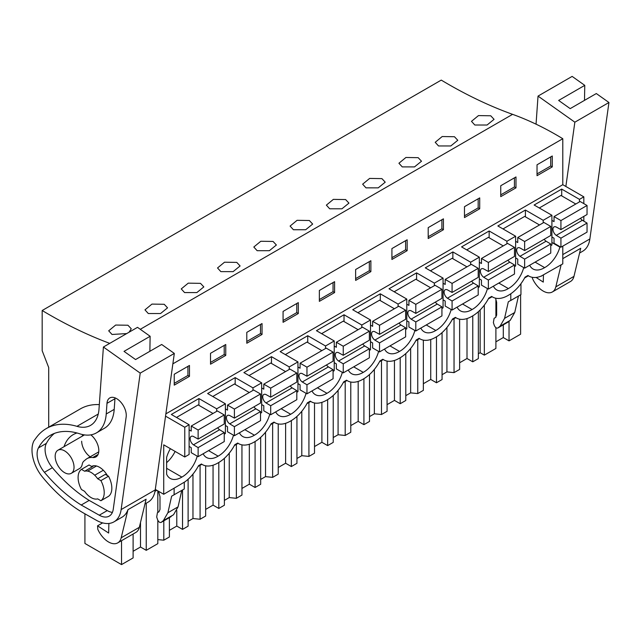 <?xml version="1.0" encoding="UTF-8"?>
<svg xmlns="http://www.w3.org/2000/svg" width="641" height="641" viewBox="0 0 641 641"><rect width="100%" height="100%" fill="white"/><g stroke="black" fill="none" stroke-linecap="round" stroke-linejoin="round"><path stroke-width="0.96" d="M109.731 343.368A492.544 284.372 -120 0 1 42.178 310.508L441.256 80.101A492.544 284.372 -120 0 0 512.584 114.346L140.275 329.298M583.831 203.63L583.831 196.843L562.79 184.696L562.79 138.72A331.517 191.403 -120 0 0 512.584 114.346M583.831 221.161L583.831 216.378M541.333 276.023L562.79 263.868L562.79 246.128M520.612 294.788L520.612 334.193L509.034 340.876L503.289 337.559L495.902 341.821M42.178 310.508L42.178 350.723L48.708 367.549L48.708 427.17M146.244 503.225L146.244 550.331L157.814 543.656L157.814 520.26M146.244 550.331L140.499 547.013L133.112 551.284M84.924 513.826L84.924 543.464L121.534 564.601L133.112 557.918L133.112 534.009M478.346 353.76L480.141 352.726L484.332 355.138L495.902 348.456L495.902 327.679M472.762 315.845L472.762 361.82L478.346 358.599L478.346 311.686M472.762 361.82L467.009 358.503L459.621 362.766M442.066 374.705L446.921 371.908L454.036 372.629L459.621 369.408L459.621 319.186M436.481 336.797L436.481 382.765L442.066 379.544L442.066 332.631M436.481 382.765L430.736 379.448L423.348 383.719M405.785 395.657L410.641 392.853L417.756 393.574L423.348 390.353L423.348 340.131M400.2 357.742L400.2 403.71L405.785 400.489L405.785 353.576M400.2 403.71L394.455 400.393L387.068 404.663M369.504 416.602L374.36 413.798L381.475 414.519L387.068 411.298L387.068 361.083M363.92 378.687L363.92 424.663L369.504 421.433L369.504 374.528M363.92 424.663L358.175 421.345L350.787 425.608M333.224 437.547L338.079 434.742L345.203 435.463L350.787 432.242L350.787 382.028M327.639 399.631L327.639 445.607L333.224 442.378L333.224 395.473M327.639 445.607L321.894 442.29L314.507 446.553M296.943 458.491L301.799 455.687L308.922 456.416L314.507 453.187L314.507 402.973M291.359 420.576L291.359 466.552L296.943 463.323L296.943 416.418M291.359 466.552L285.614 463.235L278.226 467.497M260.671 479.436L265.526 476.632L272.641 477.361L278.226 474.132L278.226 423.917M255.078 441.521L255.078 487.497L260.671 484.267L260.671 437.362M255.078 487.497L249.333 484.179L241.945 488.442M224.39 500.381L229.246 497.576L236.361 498.305L241.945 495.076L241.945 444.862M218.805 462.465L218.805 508.441L224.39 505.22L224.39 458.307M218.805 508.441L213.052 505.124L205.665 509.387M188.109 521.325L192.965 518.529L200.08 519.25L205.665 516.021L205.665 465.807M182.525 489.988L182.525 529.386L188.109 526.165L188.109 479.252M182.525 529.386L176.78 526.069L169.392 530.339M157.814 539.586L163.8 540.195L169.392 536.974L169.392 517.632M495.902 317.215L495.902 299.499M509.034 321.301L509.034 340.876M484.332 305.1L484.332 355.138M156.821 490.293L154.986 491.359M528.376 275.782L524.626 277.946M492.096 296.727L488.346 298.89M455.823 317.672L452.065 319.835M419.543 338.616L415.785 340.78M383.262 359.561L379.512 361.732M346.981 380.506L343.231 382.677M310.701 401.45L306.951 403.622M274.42 422.403L270.67 424.566M238.14 443.348L234.39 445.511M201.867 464.292L198.109 466.456M201.386 464.012L202.38 464.589A30.784 17.772 120 0 1 201.45 463.98L198.542 465.654A30.784 17.772 120 0 1 184.969 481.8L163.719 494.275L163.719 444.838L184.76 456.993L184.76 427.251L165.546 416.153M202.38 464.589A30.784 17.772 120 0 0 217.772 463.066L218.501 462.65A30.784 17.772 120 0 0 234.822 444.71L237.723 443.035A30.784 17.772 120 0 0 238.66 443.644A30.784 17.772 120 0 0 254.052 442.122L254.781 441.697A30.784 17.772 120 0 0 271.103 423.765L274.003 422.09A30.784 17.772 120 0 0 274.941 422.699A30.784 17.772 120 0 0 290.333 421.177L291.054 420.752A30.784 17.772 120 0 0 307.384 402.82L310.284 401.146A30.784 17.772 120 0 0 311.222 401.755A30.784 17.772 120 0 0 326.614 400.224L327.335 399.808A30.784 17.772 120 0 0 343.664 381.876L346.565 380.201A30.784 17.772 120 0 0 347.502 380.81A30.784 17.772 120 0 0 362.894 379.28L363.615 378.863A30.784 17.772 120 0 0 379.945 360.931L382.845 359.248A30.784 17.772 120 0 0 383.775 359.857A30.784 17.772 120 0 0 399.167 358.335L399.896 357.918A30.784 17.772 120 0 0 416.225 339.978L419.126 338.304A30.784 17.772 120 0 0 420.055 338.913A30.784 17.772 120 0 0 435.447 337.39L436.176 336.974A30.784 17.772 120 0 0 452.498 319.034L455.406 317.359A30.784 17.772 120 0 0 456.336 317.968A30.784 17.772 120 0 0 471.728 316.446L472.457 316.029A30.784 17.772 120 0 0 488.779 298.089L491.679 296.414A30.784 17.772 120 0 0 492.617 297.023A30.784 17.772 120 0 0 508.009 295.501L508.738 295.076A30.784 17.772 120 0 0 525.059 277.144L527.96 275.47A30.784 17.772 120 0 0 528.897 276.079A30.784 17.772 120 0 0 541.533 275.942L541.533 276.143M529.666 265.254A22.571 13.036 120 0 0 533 268.972A22.571 13.036 120 0 0 544.65 267.634A22.571 13.036 120 0 0 559.889 247.097L551.909 242.49M559.889 246.609L559.889 247.097M457.105 307.143A22.571 13.036 120 0 0 460.438 310.861A22.571 13.036 120 0 0 472.088 309.531A22.571 13.036 120 0 0 487.448 288.57M420.825 328.088A22.571 13.036 120 0 0 424.166 331.806A22.571 13.036 120 0 0 435.816 330.476A22.571 13.036 120 0 0 451.168 309.515M384.544 349.041A22.571 13.036 120 0 0 387.885 352.75A22.571 13.036 120 0 0 399.535 351.42A22.571 13.036 120 0 0 414.887 330.46M275.71 411.875A22.571 13.036 120 0 0 279.043 415.592A22.571 13.036 120 0 0 290.694 414.254A22.571 13.036 120 0 0 306.045 393.302M311.991 390.93A22.571 13.036 120 0 0 315.324 394.64A22.571 13.036 120 0 0 326.974 393.31A22.571 13.036 120 0 0 342.326 372.349M348.271 369.985A22.571 13.036 120 0 0 351.605 373.695A22.571 13.036 120 0 0 363.255 372.365A22.571 13.036 120 0 0 378.607 351.404M239.43 432.819A22.571 13.036 120 0 0 242.763 436.537A22.571 13.036 120 0 0 254.413 435.199A22.571 13.036 120 0 0 269.765 414.246M493.386 286.198A22.571 13.036 120 0 0 496.719 289.916A22.571 13.036 120 0 0 508.369 288.578A22.571 13.036 120 0 0 523.721 267.626M203.149 453.764A22.571 13.036 120 0 0 206.482 457.482A22.571 13.036 120 0 0 218.132 456.152A22.571 13.036 120 0 0 233.492 435.191M170.386 448.692A22.571 13.036 120 0 0 166.62 457.426L166.62 474.156A22.571 13.036 120 0 0 170.21 478.426A22.571 13.036 120 0 0 181.86 477.096A22.571 13.036 120 0 0 197.212 456.136M184.76 427.251L189.111 424.735L189.111 454.477L184.76 456.993M543.199 222.836L543.199 220.304L551.909 215.272L551.909 245.022L550.763 245.679M506.919 243.78L506.919 241.248L515.628 236.225L515.628 265.967L514.483 266.624M470.638 264.725L470.638 262.193L479.348 257.169L479.348 286.912L478.202 287.569M434.358 285.678L434.358 283.138L443.067 278.114L443.067 307.856L441.929 308.513M398.085 306.622L398.085 304.082L406.787 299.059L406.787 328.801L405.649 329.458M361.804 327.567L361.804 325.035L370.506 320.003L370.506 349.746L369.368 350.411M325.524 348.512L325.524 345.98L334.233 340.948L334.233 370.69L333.088 371.355M289.243 369.456L289.243 366.924L297.953 361.893L297.953 391.643L296.807 392.3M252.963 390.401L252.963 387.869L261.672 382.845L261.672 412.588L260.526 413.245M216.682 411.346L216.682 408.814L225.392 403.79L225.392 433.532L224.246 434.189M583.831 196.843L579.48 199.359L561.7 189.095L534.129 205.016L551.909 215.272M579.48 201.891L579.48 199.359M562.79 184.696L165.867 413.854M189.111 424.735L171.331 414.471L198.91 398.55L216.682 408.814M225.392 403.79L207.612 393.526L235.183 377.605L252.963 387.869M261.672 382.845L243.892 372.581L271.464 356.66L289.243 366.924M297.953 361.893L280.173 351.629L307.744 335.716L325.524 345.98M334.233 340.948L316.454 330.684L344.025 314.771L361.804 325.035M370.506 320.003L352.734 309.739L380.305 293.818L398.085 304.082M406.787 299.059L389.015 288.795L416.586 272.874L434.358 283.138M443.067 278.114L425.287 267.85L452.867 251.929L470.638 262.193M479.348 257.169L461.568 246.905L489.147 230.984L506.919 241.248M515.628 236.225L497.849 225.961L525.42 210.04L543.199 220.304M562.79 138.72L172.862 363.84M537.03 164.793L537.03 175.69L552.27 166.892L552.27 155.995L537.03 164.793M334.594 292.568L319.354 301.358L319.354 290.469L334.594 281.671L334.594 292.568L333.048 291.671L333.048 282.561M355.635 269.524L370.875 260.727L370.875 271.616L355.635 280.413L355.635 269.524M262.033 334.458L246.793 343.255L246.793 332.358L262.033 323.561L262.033 334.458L260.486 333.568L260.486 324.458M283.074 311.414L298.313 302.616L298.313 313.513L283.074 322.311L283.074 311.414M479.708 208.782L464.477 217.579L464.477 206.69L479.708 197.893L479.708 208.782L478.17 207.892L478.17 198.782M515.989 187.837L500.749 196.635L500.749 185.738L515.989 176.948L515.989 187.837L514.443 186.948L514.443 177.837M391.915 248.58L407.155 239.782L407.155 250.671L391.915 259.469L391.915 248.58M443.428 229.726L428.196 238.524L428.196 227.635L443.428 218.837L443.428 229.726L441.889 228.837L441.889 219.727M225.752 355.402L225.752 344.513L210.52 353.311L210.52 364.2L225.752 355.402L224.214 354.513L224.214 345.403M174.24 374.256L174.24 385.145L189.472 376.347L189.472 365.458L174.24 374.256M474.813 125.011L487.072 125.019L494.059 119.338L490.734 115.781L478.474 115.588L471.488 121.341L474.813 125.011M220.857 271.632L217.531 267.962L224.518 262.209L236.777 262.401L240.103 265.959L233.108 271.64L220.857 271.632M184.576 292.576L181.251 288.915L188.238 283.154L200.497 283.346L203.83 286.904L196.835 292.584L184.576 292.576M402.252 166.9L398.926 163.239L405.913 157.478L418.172 157.67L421.506 161.228L414.511 166.908L402.252 166.9M438.532 145.956L450.791 145.964L457.786 140.283L454.453 136.725L442.194 136.533L435.207 142.294L438.532 145.956M329.698 208.798L326.373 205.128L333.36 199.375L345.619 199.559L348.944 203.117L341.949 208.798L329.698 208.798M365.979 187.845L362.646 184.183L369.633 178.422L381.9 178.615L385.225 182.172L378.23 187.853L365.979 187.845M293.418 229.742L305.669 229.742L312.664 224.062L309.339 220.504L297.079 220.32L290.093 226.073L293.418 229.742M148.295 313.521L160.554 313.529L167.549 307.848L164.216 304.291L151.957 304.098L144.97 309.859L148.295 313.521M257.137 250.687L269.388 250.687L276.383 245.006L273.058 241.449L260.799 241.264L253.812 247.017L257.137 250.687M126.678 333.584L112.023 334.466L108.69 330.804L115.676 325.043L127.944 325.235L131.269 328.793L129.065 332.206M503.289 324.851L503.289 337.559M510.797 293.778L510.797 300.461L520.949 294.596L520.949 283.691M508.313 301.807L510.725 300.421L508.313 301.807L504.571 318.361L514.731 312.496L518.449 296.038M514.731 312.496L510.196 320.38L507.792 322.239M504.571 318.361L500.044 326.245L497.897 327.96C496.511 328.488 495.293 327.607 494.251 325.299L493.378 322.623L494.099 318.305L495.605 317.439L496.663 315.092L496.663 302.36L495.549 298.169M544.65 267.634L535.099 262.121M561.7 195.882L561.7 189.095M552.27 166.892L550.723 166.003L550.723 156.893M550.723 166.003L537.03 173.903M508.057 322.094L497.897 327.96L507.928 322.175M480.141 309.964L480.141 352.726M121.534 540.692L121.534 564.601M163.719 494.275L155.298 489.412M157.814 490.87L157.814 512.455M64.597 450.871A13.341 7.7 60 0 1 73.314 462.626A13.341 7.7 60 0 1 71.271 473.322A13.341 7.7 60 0 1 64.597 472.657A13.341 7.7 60 0 1 55.887 460.903A13.341 7.7 60 0 1 57.93 450.214A13.341 7.7 60 0 1 64.597 450.871M84.628 471.231A15.392 8.886 60 0 1 87.601 471.127A15.392 8.886 60 0 1 94.708 475.229A15.392 8.886 60 0 1 97.688 478.771L100.893 480.622A18.469 10.665 60 0 1 100.893 500.733L97.688 498.882A15.392 8.886 60 0 1 94.059 498.842A15.392 8.886 60 0 1 88.258 495.501A15.392 8.886 60 0 1 84.628 491.343L81.423 489.492A18.469 10.665 60 0 1 81.423 469.38L84.628 471.231L92.248 466.832L89.043 464.981L81.423 469.38M97.688 478.771L105.308 474.372L108.513 476.223L100.893 480.622M140.499 522.479L140.499 547.013M158.535 491.286L159.994 496.735L159.994 509.467L158.928 511.814L157.43 512.688L156.7 516.999L157.582 519.675C158.623 521.982 159.833 522.864 161.22 522.335L163.367 520.62L167.902 512.736L171.644 496.182L174.048 494.796L171.644 496.182M171.115 516.622L161.099 522.415L173.527 514.755L178.062 506.871L181.78 490.413M184.279 482.401L184.279 488.971L174.048 494.796M174.12 494.836L174.12 488.266M181.86 477.096L166.62 468.299M175.113 451.424A22.571 13.036 -60 0 1 166.62 462.69M198.91 405.336L198.91 398.55M189.472 376.347L187.933 375.458L187.933 366.348M187.933 375.458L174.24 383.366M108.513 476.223A18.469 10.665 60 0 1 108.513 496.334L100.893 500.733M508.369 288.578L498.818 283.066M446.921 327.495L446.921 371.908M454.036 318.697L454.036 372.629M525.42 216.826L525.42 210.04M467.009 318.569L467.009 358.503M514.443 186.948L500.749 194.848M472.088 309.531L462.538 304.01M410.641 348.44L410.641 392.853M417.756 339.642L417.756 393.574M489.147 237.771L489.147 230.984M430.736 339.514L430.736 379.448M478.17 207.892L464.477 215.801M435.816 330.476L426.257 324.955M374.36 369.384L374.36 413.798M381.475 360.595L381.475 414.519M452.867 258.716L452.867 251.929M394.455 360.458L394.455 400.393M441.889 228.837L428.196 236.745M399.535 351.42L389.976 345.9M338.079 390.329L338.079 434.742M345.203 381.539L345.203 435.463M416.586 279.66L416.586 272.874M358.175 381.411L358.175 421.345M407.155 250.671L405.609 249.782L405.609 240.671M405.609 249.782L391.915 257.69M363.255 372.365L353.696 366.844M301.799 411.274L301.799 455.687M308.922 402.484L308.922 456.416M380.305 300.605L380.305 293.818M321.894 402.356L321.894 442.29M370.875 271.616L369.328 270.726L369.328 261.616M369.328 270.726L355.635 278.635M326.974 393.31L317.415 387.797M265.526 432.218L265.526 476.632M272.641 423.429L272.641 477.361M344.025 321.558L344.025 314.771M285.614 423.3L285.614 463.235M333.048 291.671L319.354 299.579M290.694 414.254L281.135 408.742M229.246 453.171L229.246 497.576M236.361 444.373L236.361 498.305M307.744 342.502L307.744 335.716M249.333 444.245L249.333 484.179M298.313 313.513L296.767 312.616L296.767 303.514M296.767 312.616L283.074 320.524M254.413 435.199L244.862 429.686M192.965 474.116L192.965 518.529M200.08 465.318L200.08 519.25M271.464 363.447L271.464 356.66M213.052 465.19L213.052 505.124M260.486 333.568L246.793 341.469M218.132 456.152L208.581 450.631M163.8 520.853L163.8 540.195M235.183 384.392L235.183 377.605M176.78 510.581L176.78 526.069M224.214 354.513L210.52 362.413M580.466 218.325A5.128 2.965 -120 0 0 582.373 220.28L587.044 223.084L560.923 238.164L560.923 247.21L554.032 243.227L554.032 238.204L551.909 236.978M560.923 247.21L587.044 232.13L587.044 223.084M575.794 204.014L560.979 195.457L539.281 207.988M582.373 220.28L556.252 235.367A5.128 2.965 -120 0 1 553.159 230.84A5.128 2.965 -120 0 1 554 226.93A5.128 2.965 -120 0 1 556.252 227.018L560.923 229.606L587.044 214.527L587.044 205.481L580.153 201.506L554.032 216.586L554.032 221.61L551.909 220.384M560.923 229.606L560.923 220.568L554.032 216.586M556.252 235.367L560.923 238.164M587.044 205.481L560.923 220.568M544.193 239.269A5.128 2.965 -120 0 0 546.092 241.224L550.763 244.029L524.642 259.108L524.642 268.154L517.752 264.172L517.752 259.148L515.628 257.922M524.642 268.154L550.763 253.075L550.763 244.029M539.514 224.967L524.699 216.41L503.001 228.933M546.092 241.224L519.971 256.312A5.128 2.965 -120 0 1 516.878 251.785A5.128 2.965 -120 0 1 517.728 247.875A5.128 2.965 -120 0 1 519.971 247.963L524.642 250.551L550.763 235.471L550.763 226.425L543.872 222.451L517.752 237.531L517.752 242.554L515.628 241.328M524.642 250.551L524.642 241.513L517.752 237.531M519.971 256.312L524.642 259.108M550.763 226.425L524.642 241.513M507.912 260.214A5.128 2.965 -120 0 0 509.811 262.177L514.483 264.973L488.362 280.053L488.362 289.099L481.471 285.117L481.471 280.093L479.348 278.867M488.362 289.099L514.483 274.019L514.483 264.973M503.241 245.912L488.418 237.354L466.72 249.878M509.811 262.177L483.691 277.257A5.128 2.965 -120 0 1 480.598 272.729A5.128 2.965 -120 0 1 481.447 268.819A5.128 2.965 -120 0 1 483.691 268.908L488.362 271.496L514.483 256.416L514.483 247.378L507.592 243.396L481.471 258.475L481.471 263.507L479.348 262.281M488.362 271.496L488.362 262.457L481.471 258.475M483.691 277.257L488.362 280.053M514.483 247.378L488.362 262.457M471.632 281.159A5.128 2.965 -120 0 0 473.539 283.122L478.202 285.918L452.081 301.006L452.081 310.044L445.191 306.061L445.191 301.038L443.067 299.812M452.081 310.044L478.202 294.964L478.202 285.918M466.96 266.856L452.137 258.299L430.44 270.822M473.539 283.122L447.418 298.201A5.128 2.965 -120 0 1 444.325 293.674A5.128 2.965 -120 0 1 445.166 289.764A5.128 2.965 -120 0 1 447.418 289.852L452.081 292.448L478.202 277.361L478.202 268.323L471.311 264.34L445.191 279.42L445.191 284.452L443.067 283.226M452.081 292.448L452.081 283.402L445.191 279.42M447.418 298.201L452.081 301.006M478.202 268.323L452.081 283.402M435.351 302.103A5.128 2.965 -120 0 0 437.258 304.066L441.929 306.863L415.801 321.95L415.801 330.988L408.91 327.014L408.91 321.982L406.787 320.756M415.801 330.988L441.929 315.909L441.929 306.863M430.68 287.801L415.857 279.244L394.167 291.767M437.258 304.066L411.137 319.146A5.128 2.965 -120 0 1 408.045 314.619A5.128 2.965 -120 0 1 408.886 310.709A5.128 2.965 -120 0 1 411.137 310.797L415.801 313.393L441.929 298.313L441.929 289.267L435.031 285.285L408.91 300.365L408.91 305.396L406.787 304.171M415.801 313.393L415.801 304.347L408.91 300.365M411.137 319.146L415.801 321.95M441.929 289.267L415.801 304.347M399.071 323.048A5.128 2.965 -120 0 0 400.978 325.011L405.649 327.815L379.528 342.895L379.528 351.933L372.629 347.959L372.629 342.927L370.506 341.701M379.528 351.933L405.649 336.854L405.649 327.815M394.399 308.746L379.576 300.188L357.886 312.712M400.978 325.011L374.857 340.091A5.128 2.965 -120 0 1 371.764 335.564A5.128 2.965 -120 0 1 372.605 331.661A5.128 2.965 -120 0 1 374.857 331.75L379.528 334.338L405.649 319.258L405.649 310.212L398.75 306.23L372.629 321.317L372.629 326.341L370.506 325.115M379.528 334.338L379.528 325.291L372.629 321.317M374.857 340.091L379.528 342.895M405.649 310.212L379.528 325.291M362.79 344.001A5.128 2.965 -120 0 0 364.697 345.956L369.368 348.76L343.247 363.84L343.247 372.886L336.349 368.904L336.349 363.872L334.233 362.654M343.247 372.886L369.368 357.798L369.368 348.76M358.119 329.69L343.304 321.133L321.606 333.665M364.697 345.956L338.576 361.035A5.128 2.965 -120 0 1 335.483 356.508A5.128 2.965 -120 0 1 336.325 352.606A5.128 2.965 -120 0 1 338.576 352.694L343.247 355.282L369.368 340.203L369.368 331.157L362.477 327.174L336.349 342.262L336.349 347.286L334.233 346.06M343.247 355.282L343.247 346.236L336.349 342.262M338.576 361.035L343.247 363.84M369.368 331.157L343.247 346.236M326.509 364.945A5.128 2.965 -120 0 0 328.416 366.9L333.088 369.705L306.967 384.784L306.967 393.83L300.076 389.848L300.076 384.824L297.953 383.598M306.967 393.83L333.088 378.751L333.088 369.705M321.838 350.635L307.023 342.078L285.325 354.609M328.416 366.9L302.296 381.98A5.128 2.965 -120 0 1 299.203 377.461A5.128 2.965 -120 0 1 300.044 373.551A5.128 2.965 -120 0 1 302.296 373.639L306.967 376.227L333.088 361.147L333.088 352.101L326.197 348.127L300.076 363.207L300.076 368.23L297.953 367.005M306.967 376.227L306.967 367.181L300.076 363.207M302.296 381.98L306.967 384.784M333.088 352.101L306.967 367.181M290.237 385.89A5.128 2.965 -120 0 0 292.136 387.845L296.807 390.649L270.686 405.729L270.686 414.775L263.796 410.793L263.796 405.769L261.672 404.543M270.686 414.775L296.807 399.696L296.807 390.649M285.557 371.58L270.742 363.03L249.045 375.554M292.136 387.845L266.015 402.933A5.128 2.965 -120 0 1 262.922 398.406A5.128 2.965 -120 0 1 263.772 394.495A5.128 2.965 -120 0 1 266.015 394.584L270.686 397.172L296.807 382.092L296.807 373.046L289.916 369.072L263.796 384.151L263.796 389.175L261.672 387.949M270.686 397.172L270.686 388.134L263.796 384.151M266.015 402.933L270.686 405.729M296.807 373.046L270.686 388.134M253.956 406.835A5.128 2.965 -120 0 0 255.855 408.798L260.526 411.594L234.406 426.674L234.406 435.72L227.515 431.738L227.515 426.714L225.392 425.488M234.406 435.72L260.526 420.64L260.526 411.594M249.285 392.532L234.462 383.975L212.764 396.499M255.855 408.798L229.734 423.877A5.128 2.965 -120 0 1 226.642 419.35A5.128 2.965 -120 0 1 227.491 415.44A5.128 2.965 -120 0 1 229.734 415.528L234.406 418.116L260.526 403.037L260.526 393.999L253.636 390.016L227.515 405.096L227.515 410.12L225.392 408.902M234.406 418.116L234.406 409.078L227.515 405.096M229.734 423.877L234.406 426.674M260.526 393.999L234.406 409.078M217.676 427.779A5.128 2.965 -120 0 0 219.583 429.742L224.246 432.539L198.125 447.618L198.125 456.664L191.234 452.682L191.234 447.658L189.111 446.432M198.125 456.664L224.246 441.585L224.246 432.539M213.004 413.477L198.181 404.92L176.483 417.443M219.583 429.742L193.462 444.822A5.128 2.965 -120 0 1 190.361 440.295A5.128 2.965 -120 0 1 191.21 436.385A5.128 2.965 -120 0 1 193.462 436.473L198.125 439.069L224.246 423.981L224.246 414.943L217.355 410.961L191.234 426.041L191.234 431.072L189.111 429.847M198.125 439.069L198.125 430.023L191.234 426.041M193.462 444.822L198.125 447.618M224.246 414.943L198.125 430.023M536.044 124.17L538.031 96.094L574.849 122.191L565.859 186.467M579.584 253.035L582.701 251.232A35.912 20.736 -120 0 0 589.864 238.965L562.79 254.597M532.367 277.329L532.455 278.466A18.469 10.665 -120 0 0 552.374 291.951L570.506 281.479A18.469 10.665 -120 0 0 573.959 276.383L580.73 248.283L562.79 258.635M574.849 122.191L608.95 102.504L589.864 238.965M608.95 102.504L596.314 93.546L570.194 108.625L558.648 100.437L584.768 85.357L572.133 76.399L538.031 96.094M584.768 85.357L584.496 100.365M543.448 275.037L543.272 282.112L536.092 277.433M552.374 291.951A18.469 10.665 -120 0 0 555.827 286.856L561.123 264.829M98.257 414.046L76.96 426.337A92.352 53.323 -120 0 0 46.288 428.565A92.352 53.323 -120 0 0 36.433 437.466L33.957 440.816A30.231 17.451 -120 0 0 35.463 465.494A27.707 15.993 -120 0 0 42.25 476.768A118.008 68.13 -120 0 0 84.203 513.417L96.302 520.244A35.912 20.736 -120 0 0 113.97 521.854A35.912 20.736 -120 0 0 121.133 509.587L140.219 373.118L103.401 347.021L137.511 327.335L150.138 336.285L124.017 351.372L135.563 359.553L161.684 344.473L174.32 353.431L155.234 489.9L121.133 509.587M76.96 426.337A41.048 23.701 -120 0 0 90.589 425.352A41.048 23.701 -120 0 0 98.994 409.142L103.401 347.021M106.983 403.333L106.23 413.974L114.21 409.367L114.963 398.726L106.983 403.333A13.653 7.884 -120 0 1 109.787 397.941A13.653 7.884 -120 0 1 120.957 402.324A13.653 7.884 -120 0 1 126.165 416.93L113.257 509.202A20.24 11.682 -120 0 1 109.218 516.117A20.24 11.682 -120 0 1 99.267 515.204L107.247 510.597A20.24 11.682 -120 0 0 112.391 512.391M114.21 409.367A47.883 27.643 -120 0 1 104.403 428.276L96.414 432.883A47.883 27.643 -120 0 1 79.708 433.789A84.484 48.78 -120 0 0 50.222 435.375A84.484 48.78 -120 0 0 38.412 447.963A19.542 11.282 -120 0 0 44.413 472.305A120.059 69.316 -120 0 0 81.207 505.02L99.267 515.204M96.414 432.883A47.883 27.643 -120 0 0 106.23 413.974M144.954 503.962L148.071 502.167A35.912 20.736 -120 0 0 155.234 489.9M113.97 521.854L121.95 517.247A35.912 20.736 -120 0 0 127.96 509.683L146.1 499.211L139.337 527.311L121.197 537.783L127.96 509.683M140.219 373.118L174.32 353.431M99.323 404.599A92.352 53.323 -120 0 0 80.389 408.878L46.288 428.565M150.138 336.285L149.866 351.3M98.081 454.461L92.769 457.522A13.854 7.996 -120 0 0 95.95 456.905A13.854 7.996 -120 0 0 98.385 446.993A13.854 7.996 -120 0 0 90.862 434.862M77.024 432.987A52.65 30.399 -120 0 0 73.178 434.638A52.65 30.399 -120 0 0 64.036 446.689M82.753 434.606A52.65 30.399 -120 0 0 82.168 436.217M71.271 473.322L79.612 468.499A13.341 7.7 -120 0 0 82.216 464.316A11.442 6.602 -120 0 1 83.875 461.127L85.798 459.501A24.951 14.406 -120 0 1 87.024 458.635A24.951 14.406 -120 0 1 92.769 457.522M81.655 441.24A13.341 7.7 -120 0 0 90.197 456.809M107.424 475.598A15.905 9.182 -120 0 0 99.499 467.257A15.905 9.182 -120 0 0 91.575 466.448M54.405 433.404A84.484 48.78 -120 0 0 46.392 443.356A19.542 11.282 -120 0 0 52.394 467.698A120.059 69.316 -120 0 0 89.187 500.413L81.207 505.02M89.187 500.413L107.247 510.597M115.059 397.869A13.653 7.884 -120 0 0 114.963 398.726M108.882 523.465L108.641 533.04L97.552 525.82L102.64 522.888M97.552 525.82L97.825 529.394A18.469 10.665 -120 0 0 117.744 542.879A18.469 10.665 -120 0 0 121.197 537.783M117.744 542.879L135.884 532.407A18.469 10.665 -120 0 0 139.337 527.311M500.044 326.245L510.196 320.38M87.601 471.127L96.495 465.991M94.708 475.229L103.337 470.246M173.527 514.755L163.367 520.62M178.062 506.871L167.902 512.736M573.959 276.383L555.827 286.856M46.392 443.356L38.412 447.963M52.394 467.698L44.413 472.305M527.904 275.502L528.897 276.079M57.93 450.214L84.452 434.902M92.088 466.744L93.81 465.751M491.623 296.446L492.617 297.023M455.342 317.399L456.336 317.968M419.062 338.344L420.055 338.913M382.781 359.289L383.775 359.857M346.501 380.233L347.502 380.81M310.228 401.178L311.222 401.755M273.947 422.123L274.941 422.699M237.667 443.067L238.66 443.644M98.754 451.865L87.024 458.635"/></g></svg>
